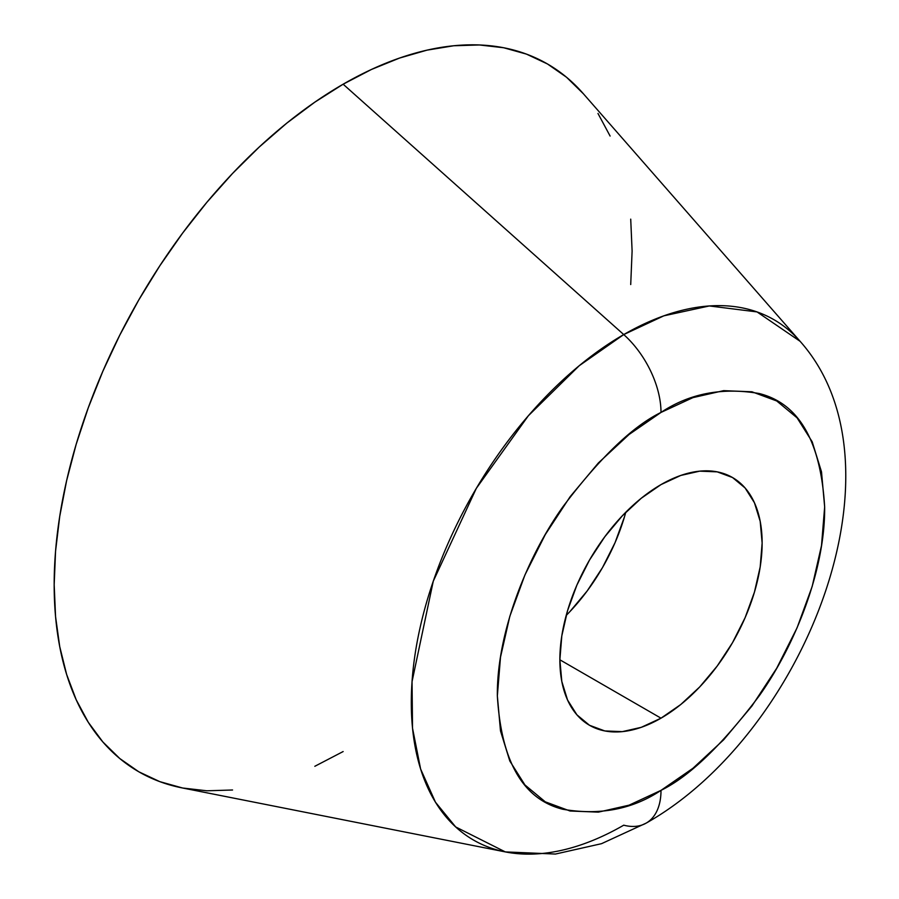 <?xml version="1.0" encoding="UTF-8"?>
<svg xmlns="http://www.w3.org/2000/svg" width="899" height="899" viewBox="0 0 899 899"><rect width="100%" height="100%" fill="white"/><g stroke="black" fill="none" stroke-linecap="round" stroke-linejoin="round"><path stroke-width="1.35" d="M583.406 93.788L566.516 77.235L547.469 63.964L526.454 54.109L503.676 47.748L479.358 44.961L453.725 45.759L427.025 50.142L399.516 58.075L371.467 69.459L343.137 84.203A408.663 235.943 120 0 0 66.706 480.246A408.663 235.943 120 0 0 182.048 787.895L505.305 851.904A300.435 173.462 -60 0 1 420.518 625.738A300.435 173.462 -60 0 1 623.737 334.574L343.137 84.203L314.819 102.171L286.759 123.163L259.26 147.009L232.56 173.451L206.916 202.253L182.598 233.133L159.82 265.789L138.806 299.906L119.769 335.158L102.868 371.22L88.293 407.719L76.168 444.32L66.616 480.673L59.727 516.408L55.558 551.199L54.176 584.71L55.558 616.613L59.727 646.606L66.616 674.385L76.168 699.703L88.293 722.302L102.868 741.967L119.769 758.52L138.806 771.791L159.82 781.647L182.598 788.007L206.916 790.794L232.56 789.996M646.347 823.012A71.515 41.287 -120 0 0 661.001 790.367A71.515 41.287 60 0 1 646.347 823.012A71.515 41.287 60 0 1 623.737 825.181A300.435 173.462 -60 0 1 505.305 851.904L555.436 854.05L601.532 843.678L646.19 823.102C804.335 733.944 911.047 466.154 800.099 341.305L757.037 311.919L709.356 305.952L663.822 315.841L623.737 334.574L579.214 365.724L528.376 415.731L476.324 488.348L433.262 581.226L412.045 681.611L412.529 728.224L420.62 769.027L435.464 802.211L455.658 826.934L505.305 851.904M566.201 615.444A143.031 82.584 120 0 0 625.771 512.261M661.001 718.177L559.863 659.787L561.808 681.442L567.561 700.029L576.911 714.829L589.486 725.268L604.813 730.943L622.299 731.64L641.268 727.325L661.001 718.177L680.734 704.546L699.703 686.948L717.188 666.058L732.516 642.684L745.091 617.725L754.441 592.138L760.194 566.909L762.138 543.007L760.194 521.341L754.441 502.755L745.091 487.966L732.516 477.526A143.031 82.584 -60 0 1 754.441 592.138A143.031 82.584 -60 0 1 661.001 718.177A143.031 82.584 -60 0 1 589.486 725.268A143.031 82.584 -60 0 1 567.561 610.646A143.031 82.584 -60 0 1 661.001 484.606A143.031 82.584 -60 0 1 732.516 477.526L717.188 471.851L699.703 471.155L680.734 475.459L661.001 484.606L641.268 498.248L622.299 515.846L604.813 536.737L589.486 560.099L576.911 585.058L567.561 610.646L561.808 635.885L559.863 659.787L661.001 718.177M661.001 790.367C632.559 809.314 599.824 815.607 562.808 809.257C523.094 799.38 501.271 761.577 497.349 695.882C496.697 632.098 527.668 556.2 562.808 506.912C599.824 457.816 632.559 426.328 661.001 412.427A71.515 41.287 -120 0 0 623.737 334.574A71.515 41.287 60 0 1 661.001 412.427C689.443 393.481 722.178 387.177 759.194 393.526C798.908 403.415 820.731 441.207 824.653 506.912C825.304 570.685 794.334 646.595 759.194 695.882C722.178 744.968 689.443 776.466 661.001 790.367L629.075 805.167L598.374 812.134L570.078 811.01L545.277 801.829L524.926 784.939L509.812 761.004L500.496 730.932L497.349 695.882L500.496 657.191L509.812 616.366L524.926 574.967L545.277 534.579L570.078 496.765L598.374 462.963L629.075 434.487L661.001 412.427L692.927 397.628L723.628 390.649L751.924 391.784L776.725 400.965L797.076 417.844L812.19 441.791L821.506 471.863L824.653 506.912L821.506 545.592L812.19 586.418L797.076 627.817L776.725 668.204L751.924 706.03L723.628 739.821L692.927 768.297L661.001 790.367M624.4 517.06L615.062 542.648L602.487 567.606L587.159 590.98L569.674 611.871M314.819 766.296L343.137 751.553M630.716 284.556L632.109 251.046L630.716 219.142M610.106 136.052L597.981 113.454M583.035 93.361A408.663 235.943 120 0 0 343.137 84.203L623.737 334.574A300.435 173.462 -60 0 1 800.099 341.305L583.035 93.361"/></g></svg>
